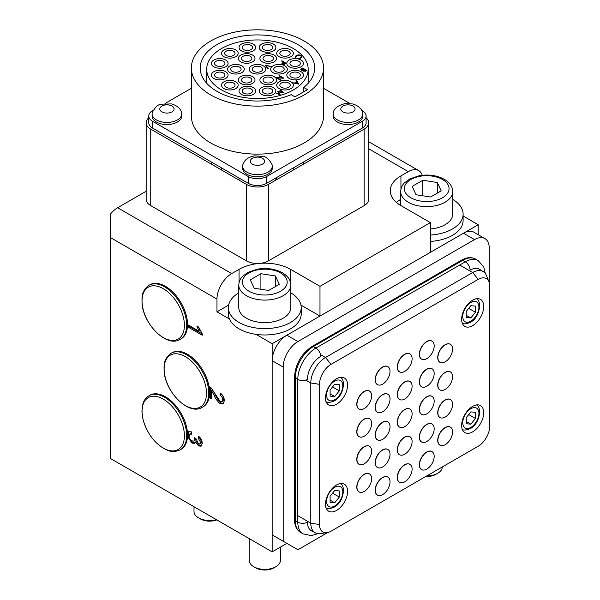 <?xml version="1.0" encoding="UTF-8"?>
<svg xmlns="http://www.w3.org/2000/svg" width="600" height="600" viewBox="0 0 600 600"><rect width="100%" height="100%" fill="white"/><g stroke="black" fill="none" stroke-linecap="round" stroke-linejoin="round"><path stroke-width="0.9" d="M463.11 216.03L478.2 224.737L478.2 234.69M187.493 433.395L188.632 431.715L191.498 431.88L191.685 434.168L189.72 434.077L189.045 435.825C189.18 437.993 190.155 439.673 191.977 440.873L193.95 441.097L194.715 439.26L194.52 437.737L196.215 438.945L198.45 443.73L199.913 443.91L200.558 442.365L198.292 438.195L198.48 436.125C200.858 438.037 202.118 440.423 202.252 443.272L201.045 446.205L198.51 445.95L195.593 441.945L194.678 443.415L191.962 443.04L187.5 436.418M229.462 319.043L216.968 311.827L216.968 299.085L110.273 237.48L110.273 458.4L272.16 551.865L286.875 543.368M300.968 305.093L319.987 316.08L272.16 343.695L272.16 551.865M272.16 343.695L255.99 334.358M211.5 390.555L211.5 398.873L209.61 397.778L209.61 386.67L210.923 387.653L220.245 401.528L221.865 401.685L222.63 399.803C222.577 397.77 221.692 396.188 219.99 395.055L220.178 392.985C222.9 394.987 224.28 397.605 224.325 400.83L223.087 404.018L220.267 403.71C217.718 401.722 215.708 398.993 214.23 395.513L211.5 390.555L212.603 389.918L215.333 394.875L214.23 395.513M202.252 335.25L187.538 326.752L187.538 324.577L199.005 331.2L196.837 326.025L198.57 327.022L202.252 333.847L202.252 335.25M422.28 175.267A20.812 12.015 120 0 0 418.695 170.602A20.812 12.015 120 0 0 408.293 171.63L400.935 175.882A36.42 21.03 0 0 0 390.263 190.748A36.42 21.03 0 0 0 400.935 205.62L430.365 222.615L319.987 286.335L290.558 269.347A36.42 21.03 0 0 0 239.048 269.347L231.69 273.593A20.812 12.015 120 0 0 216.968 299.085M146.167 191.265L117.63 207.743L231.69 273.593M319.987 316.08L319.987 286.335M430.365 222.615L430.365 252.353L478.2 224.737M110.273 237.48L110.273 214.267A20.812 12.015 -60 0 1 117.63 207.743M216.968 311.827L228.63 305.093M211.5 397.597L210.712 397.14L209.61 397.778M210.712 397.14L210.712 387.457M221.865 401.685L222.975 401.048L223.733 399.165L222.63 399.803M223.733 399.165C223.68 397.132 222.803 395.55 221.093 394.418L219.99 395.055M221.093 394.418L221.153 393.743M223.583 403.612L221.37 403.072L220.267 403.71M221.37 403.072C218.82 401.085 216.81 398.355 215.333 394.875M195.142 442.987L193.065 442.403C190.17 440.377 188.632 437.618 188.453 434.13L187.53 434.662M188.453 434.13L189.233 431.482M191.618 433.283L189.72 434.077M193.95 441.097L195.053 440.46L195.817 438.66M195.795 438.645L194.715 439.26M199.913 443.91L201.015 443.272L201.66 441.728L200.558 442.365M201.66 441.728L199.395 437.558L198.292 438.195M199.395 437.558L199.447 436.972M201.54 445.77L199.612 445.312L198.51 445.95M199.612 445.312L197.25 442.658M196.59 441.368L195.593 441.945M193.065 442.403L191.962 443.04M202.252 333.975L188.64 326.115L187.538 326.752M188.64 326.115L188.64 325.215M200.093 330.57L199.005 331.2M199.837 330.075L198.465 326.962M148.972 285.3L149.85 284.79A31.223 18.023 60 0 1 172.71 291.938A31.223 18.023 60 0 1 187.387 321.532A31.223 18.023 60 0 1 181.072 338.865L180.195 339.375A31.223 18.023 60 0 0 186.51 322.043A31.223 18.023 60 0 0 171.833 292.447A31.223 18.023 60 0 0 148.972 285.3C141.262 291.293 141.968 296.565 142.05 303.472C143.407 324.322 166.845 347.978 180.195 339.375M369.847 391.327A10.41 6.008 120 0 0 369.345 390.975A10.41 6.008 120 0 0 361.327 393.757A10.41 6.008 120 0 0 356.782 404.235A10.41 6.008 120 0 0 358.935 408.998A10.41 6.008 120 0 0 359.498 409.26M369.847 418.942A10.41 6.008 120 0 0 369.345 418.59A10.41 6.008 120 0 0 361.327 421.373A10.41 6.008 120 0 0 356.782 431.85A10.41 6.008 120 0 0 358.935 436.612A10.41 6.008 120 0 0 359.498 436.875M369.847 446.558A10.41 6.008 120 0 0 369.345 446.205A10.41 6.008 120 0 0 361.327 448.987A10.41 6.008 120 0 0 356.782 459.465A10.41 6.008 120 0 0 358.935 464.228A10.41 6.008 120 0 0 359.498 464.49M369.847 474.173A10.41 6.008 120 0 0 369.345 473.82A10.41 6.008 120 0 0 361.327 476.61A10.41 6.008 120 0 0 356.782 487.08A10.41 6.008 120 0 0 358.935 491.842A10.41 6.008 120 0 0 359.498 492.105M450.795 344.595A10.41 6.008 120 0 0 450.285 344.243A10.41 6.008 120 0 0 442.268 347.025A10.41 6.008 120 0 0 437.722 357.502A10.41 6.008 120 0 0 439.882 362.265A10.41 6.008 120 0 0 440.445 362.528M450.795 372.21A10.41 6.008 120 0 0 450.285 371.858A10.41 6.008 120 0 0 442.268 374.64A10.41 6.008 120 0 0 437.722 385.118A10.41 6.008 120 0 0 439.882 389.88A10.41 6.008 120 0 0 440.445 390.143M450.795 399.825A10.41 6.008 120 0 0 450.285 399.472A10.41 6.008 120 0 0 442.268 402.255A10.41 6.008 120 0 0 437.722 412.732A10.41 6.008 120 0 0 439.882 417.495A10.41 6.008 120 0 0 440.445 417.757M450.795 427.44A10.41 6.008 120 0 0 450.285 427.088A10.41 6.008 120 0 0 442.268 429.87A10.41 6.008 120 0 0 437.722 440.347A10.41 6.008 120 0 0 439.882 445.11A10.41 6.008 120 0 0 440.445 445.373M388.245 477.36A10.41 6.008 120 0 0 387.743 477.007A10.41 6.008 120 0 0 379.718 479.79A10.41 6.008 120 0 0 375.18 490.268A10.41 6.008 120 0 0 377.332 495.03A10.41 6.008 120 0 0 377.895 495.293M410.325 464.618A10.41 6.008 120 0 0 409.815 464.257A10.41 6.008 120 0 0 401.798 467.048A10.41 6.008 120 0 0 397.252 477.518A10.41 6.008 120 0 0 399.412 482.287A10.41 6.008 120 0 0 399.967 482.543M432.397 451.868A10.41 6.008 120 0 0 431.895 451.515A10.41 6.008 120 0 0 423.87 454.305A10.41 6.008 120 0 0 419.332 464.775A10.41 6.008 120 0 0 421.485 469.537A10.41 6.008 120 0 0 422.048 469.8M388.245 449.745A10.41 6.008 120 0 0 387.743 449.393A10.41 6.008 120 0 0 379.718 452.175A10.41 6.008 120 0 0 375.18 462.653A10.41 6.008 120 0 0 377.332 467.415A10.41 6.008 120 0 0 377.895 467.678M410.325 437.002A10.41 6.008 120 0 0 409.815 436.643A10.41 6.008 120 0 0 401.798 439.433A10.41 6.008 120 0 0 397.252 449.903A10.41 6.008 120 0 0 399.412 454.673A10.41 6.008 120 0 0 399.967 454.928M432.397 424.252A10.41 6.008 120 0 0 431.895 423.9A10.41 6.008 120 0 0 423.87 426.69A10.41 6.008 120 0 0 419.332 437.16A10.41 6.008 120 0 0 421.485 441.923A10.41 6.008 120 0 0 422.048 442.185M388.245 422.13A10.41 6.008 120 0 0 387.743 421.778A10.41 6.008 120 0 0 379.718 424.56A10.41 6.008 120 0 0 375.18 435.037A10.41 6.008 120 0 0 377.332 439.8A10.41 6.008 120 0 0 377.895 440.062M410.325 409.388A10.41 6.008 120 0 0 409.815 409.028A10.41 6.008 120 0 0 401.798 411.817A10.41 6.008 120 0 0 397.252 422.287A10.41 6.008 120 0 0 399.412 427.058A10.41 6.008 120 0 0 399.967 427.312M432.397 396.638A10.41 6.008 120 0 0 431.895 396.285A10.41 6.008 120 0 0 423.87 399.075A10.41 6.008 120 0 0 419.332 409.545A10.41 6.008 120 0 0 421.485 414.308A10.41 6.008 120 0 0 422.048 414.57M388.245 394.515A10.41 6.008 120 0 0 387.743 394.162A10.41 6.008 120 0 0 379.718 396.945A10.41 6.008 120 0 0 375.18 407.423A10.41 6.008 120 0 0 377.332 412.185A10.41 6.008 120 0 0 377.895 412.447M410.325 381.772A10.41 6.008 120 0 0 409.815 381.413A10.41 6.008 120 0 0 401.798 384.202A10.41 6.008 120 0 0 397.252 394.673A10.41 6.008 120 0 0 399.412 399.442A10.41 6.008 120 0 0 399.967 399.697M432.397 369.022A10.41 6.008 120 0 0 431.895 368.67A10.41 6.008 120 0 0 423.87 371.46A10.41 6.008 120 0 0 419.332 381.93A10.41 6.008 120 0 0 421.485 386.692A10.41 6.008 120 0 0 422.048 386.955M388.245 366.9A10.41 6.008 120 0 0 387.743 366.548A10.41 6.008 120 0 0 379.718 369.33A10.41 6.008 120 0 0 375.18 379.808A10.41 6.008 120 0 0 377.332 384.57A10.41 6.008 120 0 0 377.895 384.832M410.325 354.157A10.41 6.008 120 0 0 409.815 353.798A10.41 6.008 120 0 0 401.798 356.587A10.41 6.008 120 0 0 397.252 367.058A10.41 6.008 120 0 0 399.412 371.827A10.41 6.008 120 0 0 399.967 372.082M432.397 341.407A10.41 6.008 120 0 0 431.895 341.055A10.41 6.008 120 0 0 423.87 343.845A10.41 6.008 120 0 0 419.332 354.315A10.41 6.008 120 0 0 421.485 359.077A10.41 6.008 120 0 0 422.048 359.34M347.587 385.118A15.607 9.015 120 0 0 344.347 377.97A15.607 9.015 120 0 0 332.325 382.155A15.607 9.015 120 0 0 325.507 397.86A15.607 9.015 120 0 0 328.74 405.007A15.607 9.015 120 0 0 340.77 400.822A15.607 9.015 120 0 0 347.587 385.118M347.587 491.325A15.607 9.015 120 0 0 344.347 484.185A15.607 9.015 120 0 0 332.325 488.362A15.607 9.015 120 0 0 325.507 504.075A15.607 9.015 120 0 0 328.74 511.215A15.607 9.015 120 0 0 340.77 507.037A15.607 9.015 120 0 0 347.587 491.325M483.72 412.732A15.607 9.015 120 0 0 480.487 405.585A15.607 9.015 120 0 0 468.457 409.77A15.607 9.015 120 0 0 461.64 425.475A15.607 9.015 120 0 0 464.873 432.623A15.607 9.015 120 0 0 476.903 428.438A15.607 9.015 120 0 0 483.72 412.732M483.72 306.517A15.607 9.015 120 0 0 480.487 299.377A15.607 9.015 120 0 0 468.457 303.555A15.607 9.015 120 0 0 461.64 319.267A15.607 9.015 120 0 0 464.873 326.407A15.607 9.015 120 0 0 476.903 322.23A15.607 9.015 120 0 0 483.72 306.517M331.028 531.195L478.2 446.228A16.305 9.413 120 0 0 489.728 426.255L489.728 286.058A16.305 9.413 120 0 0 488.97 281.745A16.305 9.413 120 0 0 478.2 279.397L331.028 364.365A16.305 9.413 120 0 0 319.5 384.338L319.5 524.535A16.305 9.413 120 0 0 326.91 532.695A16.305 9.413 120 0 0 331.028 531.195M326.91 532.695L320.257 533.602A20.812 12.015 -60 0 1 315.105 532.717A20.812 12.015 -60 0 1 310.793 523.192L310.793 382.987A20.812 12.015 -60 0 1 325.507 357.502L472.68 272.535A20.812 12.015 -60 0 1 483.082 271.5A20.812 12.015 -60 0 1 486.428 275.528L488.97 281.745M489.232 282.487L489.232 248.1A20.812 12.015 120 0 0 484.928 238.575A20.812 12.015 120 0 0 474.518 239.61L297.915 341.565A20.812 12.015 120 0 0 283.2 367.058L272.16 360.69L272.16 534.877L297.915 549.743L327.69 532.553M283.2 367.058L283.2 541.245M272.16 360.69A20.812 12.015 -60 0 1 286.875 335.197L463.478 233.235A20.812 12.015 -60 0 1 473.888 232.2L484.928 238.575M275.835 566.737L273.998 567.803A13.005 7.508 180 0 1 255.6 567.803L253.763 566.737A15.607 9.015 0 0 0 275.835 566.737A15.607 9.015 0 0 0 280.41 560.362L280.41 547.102M249.188 538.605L249.188 560.362A15.607 9.015 0 0 0 253.763 566.737L255.6 567.803M290.82 285.067L290.82 307.582A26.017 15.023 180 0 1 274.755 321.457A26.017 15.023 180 0 1 246.405 318.202A26.017 15.023 180 0 1 238.785 307.582L238.785 285.067C239.13 279.63 241.89 277.058 242.4 276.495L247.958 272.332L257.49 269.145C266.82 267.645 275.138 268.86 282.442 272.775C288.03 276.233 290.827 280.327 290.82 285.067A26.017 15.023 180 0 1 274.755 298.942A26.017 15.023 180 0 1 246.405 295.688A26.017 15.023 180 0 1 238.785 285.067M279.308 284.332L275.423 275.955L260.91 273.712L250.29 279.847L254.183 288.225L268.688 290.468L279.308 284.332M275.423 286.582L275.423 275.955M260.91 289.267L260.91 273.712M426.78 475.912A15.607 9.015 0 0 0 437.73 473.272L435.885 474.338A13.005 7.508 180 0 1 425.737 476.513M437.73 473.272A15.607 9.015 0 0 0 442.298 466.95M452.707 191.602C452.715 186.863 449.918 182.767 444.33 179.31C437.025 175.395 428.707 174.18 419.377 175.68L409.845 178.868L404.287 183.03C403.778 183.593 401.018 186.165 400.673 191.602A26.017 15.023 180 0 0 408.293 202.222A26.017 15.023 180 0 0 436.643 205.478A26.017 15.023 180 0 0 452.707 191.602L452.707 214.118A26.017 15.023 180 0 1 430.365 228.983M441.195 190.868L437.31 182.49L422.798 180.248L412.178 186.382L416.07 194.76L430.575 197.002L441.195 190.868M437.31 193.118L437.31 182.49M422.798 195.803L422.798 180.248M430.365 235.035A36.42 21.03 -0 0 0 463.11 214.118A36.42 21.03 -0 0 0 452.707 199.403M430.365 241.41A36.42 21.03 -0 0 0 463.11 220.485L463.11 214.118M400.673 199.403A36.42 21.03 -0 0 0 396.405 202.433M238.785 292.868A36.42 21.03 -0 0 0 228.375 307.582A36.42 21.03 -0 0 0 239.048 322.447A36.42 21.03 -0 0 0 278.737 327.007A36.42 21.03 -0 0 0 301.222 307.582A36.42 21.03 -0 0 0 290.82 292.868M228.375 307.582L228.375 313.957A36.42 21.03 -0 0 0 239.048 328.822A36.42 21.03 -0 0 0 278.737 333.382A36.42 21.03 -0 0 0 301.222 313.957L301.222 307.582M216.788 519.9A13.005 7.508 180 0 1 200.415 518.94L198.57 517.882A15.607 9.015 0 0 0 216.337 519.638M194.002 506.745L194.002 511.507A15.607 9.015 0 0 0 194.123 512.618A15.607 9.015 0 0 0 198.57 517.882M426.832 452.138A10.38 5.992 120 0 0 420.053 461.28A10.38 5.992 120 0 0 421.643 469.605A10.38 5.992 120 0 0 426.832 469.088A10.38 5.992 120 0 0 433.62 459.938A10.38 5.992 120 0 0 432.022 451.62A10.38 5.992 120 0 0 426.832 452.138M426.832 424.522A10.38 5.992 120 0 0 420.053 433.665A10.38 5.992 120 0 0 421.643 441.99A10.38 5.992 120 0 0 426.832 441.472A10.38 5.992 120 0 0 433.62 432.322A10.38 5.992 120 0 0 432.022 424.005A10.38 5.992 120 0 0 426.832 424.522M426.832 396.908A10.38 5.992 120 0 0 420.053 406.05A10.38 5.992 120 0 0 421.643 414.375A10.38 5.992 120 0 0 426.832 413.857A10.38 5.992 120 0 0 433.62 404.707A10.38 5.992 120 0 0 432.022 396.39A10.38 5.992 120 0 0 426.832 396.908M426.832 369.293A10.38 5.992 120 0 0 420.053 378.435A10.38 5.992 120 0 0 421.643 386.752A10.38 5.992 120 0 0 426.832 386.243A10.38 5.992 120 0 0 433.62 377.093A10.38 5.992 120 0 0 432.022 368.775A10.38 5.992 120 0 0 426.832 369.293M426.832 341.678A10.38 5.992 120 0 0 420.053 350.82A10.38 5.992 120 0 0 421.643 359.138A10.38 5.992 120 0 0 426.832 358.627A10.38 5.992 120 0 0 433.62 349.478A10.38 5.992 120 0 0 432.022 341.16A10.38 5.992 120 0 0 426.832 341.678M404.76 464.88A10.38 5.992 120 0 0 397.98 474.03A10.38 5.992 120 0 0 399.57 482.347A10.38 5.992 120 0 0 404.76 481.83A10.38 5.992 120 0 0 411.54 472.688A10.38 5.992 120 0 0 409.95 464.37A10.38 5.992 120 0 0 404.76 464.88M404.76 437.265A10.38 5.992 120 0 0 397.98 446.415A10.38 5.992 120 0 0 399.57 454.732A10.38 5.992 120 0 0 404.76 454.215A10.38 5.992 120 0 0 411.54 445.072A10.38 5.992 120 0 0 409.95 436.755A10.38 5.992 120 0 0 404.76 437.265M404.76 409.65A10.38 5.992 120 0 0 397.98 418.8A10.38 5.992 120 0 0 399.57 427.118A10.38 5.992 120 0 0 404.76 426.6A10.38 5.992 120 0 0 411.54 417.457A10.38 5.992 120 0 0 409.95 409.14A10.38 5.992 120 0 0 404.76 409.65M404.76 382.035A10.38 5.992 120 0 0 397.98 391.185A10.38 5.992 120 0 0 399.57 399.502A10.38 5.992 120 0 0 404.76 398.985A10.38 5.992 120 0 0 411.54 389.842A10.38 5.992 120 0 0 409.95 381.525A10.38 5.992 120 0 0 404.76 382.035M404.76 354.42A10.38 5.992 120 0 0 397.98 363.57A10.38 5.992 120 0 0 399.57 371.888A10.38 5.992 120 0 0 404.76 371.37A10.38 5.992 120 0 0 411.54 362.228A10.38 5.992 120 0 0 409.95 353.91A10.38 5.992 120 0 0 404.76 354.42M382.688 477.63A10.38 5.992 120 0 0 375.9 486.772A10.38 5.992 120 0 0 377.498 495.09A10.38 5.992 120 0 0 382.688 494.58A10.38 5.992 120 0 0 389.467 485.43A10.38 5.992 120 0 0 387.877 477.112A10.38 5.992 120 0 0 382.688 477.63M382.688 450.015A10.38 5.992 120 0 0 375.9 459.158A10.38 5.992 120 0 0 377.498 467.475A10.38 5.992 120 0 0 382.688 466.965A10.38 5.992 120 0 0 389.467 457.815A10.38 5.992 120 0 0 387.877 449.498A10.38 5.992 120 0 0 382.688 450.015M382.688 422.393A10.38 5.992 120 0 0 375.9 431.543A10.38 5.992 120 0 0 377.498 439.86A10.38 5.992 120 0 0 382.688 439.35A10.38 5.992 120 0 0 389.467 430.2A10.38 5.992 120 0 0 387.877 421.882A10.38 5.992 120 0 0 382.688 422.393M382.688 394.778A10.38 5.992 120 0 0 375.9 403.928A10.38 5.992 120 0 0 377.498 412.245A10.38 5.992 120 0 0 382.688 411.735A10.38 5.992 120 0 0 389.467 402.585A10.38 5.992 120 0 0 387.877 394.268A10.38 5.992 120 0 0 382.688 394.778M382.688 367.163A10.38 5.992 120 0 0 375.9 376.312A10.38 5.992 120 0 0 377.498 384.63A10.38 5.992 120 0 0 382.688 384.12A10.38 5.992 120 0 0 389.467 374.97A10.38 5.992 120 0 0 387.877 366.653A10.38 5.992 120 0 0 382.688 367.163M364.29 391.597A10.38 5.992 120 0 0 357.51 400.74A10.38 5.992 120 0 0 359.1 409.058A10.38 5.992 120 0 0 364.29 408.548A10.38 5.992 120 0 0 371.07 399.397A10.38 5.992 120 0 0 369.48 391.08A10.38 5.992 120 0 0 364.29 391.597M475.44 412.32L470.842 411.908L466.237 417.63L466.237 423.765L470.842 424.178L475.44 418.455L475.44 412.32M468.705 414.562L475.44 418.455M466.237 421.522L470.842 424.178M475.44 306.112L470.842 305.7L466.237 311.423L466.237 317.55L470.842 317.962L475.44 312.24L475.44 306.112M468.705 308.355L475.44 312.24M466.237 315.308L470.842 317.962M339.308 490.92L334.71 490.507L330.105 496.23L330.105 502.357L334.71 502.77L339.308 497.048L339.308 490.92M332.572 493.162L339.308 497.048M330.105 500.115L334.71 502.77M339.308 384.705L334.71 384.293L330.105 390.015L330.105 396.15L334.71 396.555L339.308 390.84L339.308 384.705M332.572 386.947L339.308 390.84M330.105 393.9L334.71 396.555M152.34 112.358A14.828 8.565 0 0 0 152.1 113.873A14.828 8.565 0 0 0 161.265 121.785A14.828 8.565 0 0 0 181.762 113.873A14.828 8.565 0 0 0 181.53 112.358C180.382 108.375 177.038 105.562 171.502 103.92L161.4 104.183C158.333 104.243 155.31 106.965 152.34 112.358M152.1 113.873L152.1 115.972A14.828 8.565 0 0 0 161.265 123.885A14.828 8.565 0 0 0 181.762 115.972L181.762 113.873M242.85 164.61A14.828 8.565 0 0 0 242.61 166.125A14.828 8.565 0 0 0 254.55 174.525A14.828 8.565 0 0 0 271.147 169.403A14.828 8.565 0 0 0 272.272 166.125A14.828 8.565 0 0 0 272.04 164.61C269.062 159.225 266.04 156.495 262.972 156.435L254.445 155.873C247.778 157.125 245.04 160.41 244.403 161.505L242.85 164.61M242.61 166.125L242.61 168.233A14.828 8.565 0 0 0 254.55 176.632A14.828 8.565 0 0 0 271.147 171.502A14.828 8.565 0 0 0 272.272 168.233L272.272 166.125M342.285 121.785A14.828 8.565 0 0 0 362.782 113.873A14.828 8.565 0 0 0 362.55 112.358C361.403 108.375 358.058 105.562 352.522 103.92L344.888 103.627C337.942 105.488 334.103 108.398 333.36 112.358A14.828 8.565 0 0 0 333.12 113.873A14.828 8.565 0 0 0 342.285 121.785M333.12 113.873L333.12 115.972A14.828 8.565 0 0 0 342.285 123.885A14.828 8.565 0 0 0 362.782 115.972L362.782 113.873M162.09 395.153A31.223 18.023 60 0 1 185.153 422.13A31.223 18.023 60 0 1 181.072 449.325L180.195 449.835A31.223 18.023 60 0 0 184.275 422.632A31.223 18.023 60 0 0 161.212 395.655A31.223 18.023 60 0 0 148.972 395.76L149.85 395.25A31.223 18.023 60 0 1 162.09 395.153M256.92 72.233A5.205 3.007 180 0 1 252.24 69.24A5.205 3.007 180 0 1 257.962 66.255A5.205 3.007 180 0 1 262.642 69.24A5.205 3.007 180 0 1 256.92 72.233M258.27 64.463A8.325 4.808 180 0 1 265.77 69.24A8.325 4.808 180 0 1 256.612 74.025A8.325 4.808 180 0 1 249.12 69.24A8.325 4.808 180 0 1 258.27 64.463M265.553 93.78A5.205 3.007 180 0 1 262.343 91.005A5.205 3.007 180 0 1 269.535 88.23A5.205 3.007 180 0 1 272.745 91.005A5.205 3.007 180 0 1 265.553 93.78M270.728 86.565A8.325 4.808 180 0 1 275.865 91.005A8.325 4.808 180 0 1 264.36 95.445A8.325 4.808 180 0 1 259.215 91.005A8.325 4.808 180 0 1 270.728 86.565M266.228 82.793A5.205 3.007 180 0 1 263.01 80.017A5.205 3.007 180 0 1 270.202 77.242A5.205 3.007 180 0 1 273.42 80.017A5.205 3.007 180 0 1 266.228 82.793M271.395 75.578A8.325 4.808 180 0 1 276.54 80.017A8.325 4.808 180 0 1 265.035 84.457A8.325 4.808 180 0 1 259.89 80.017A8.325 4.808 180 0 1 271.395 75.578M304.17 40.987A66.082 38.152 180 0 1 323.52 67.965A66.082 38.152 180 0 1 282.728 103.215A66.082 38.152 180 0 1 210.712 94.942A66.082 38.152 180 0 1 191.363 67.965A66.082 38.152 180 0 1 232.155 32.723A66.082 38.152 180 0 1 304.17 40.987M191.363 67.965L191.363 115.972A66.082 38.152 -0 0 0 210.712 142.95A66.082 38.152 -0 0 0 282.728 151.222A66.082 38.152 -0 0 0 323.52 115.972L323.52 67.965M303.683 87.442L307.478 89.633L294.968 96.855L291.173 94.665A57.233 33.045 180 0 1 216.968 91.335A57.233 33.045 180 0 1 200.205 67.965A57.233 33.045 180 0 1 235.538 37.44A57.233 33.045 180 0 1 297.915 44.602A57.233 33.045 180 0 1 314.678 67.965A57.233 33.045 180 0 1 303.683 87.442L303.683 91.83M293.317 48.532A50.73 29.287 180 0 1 308.175 69.24A50.73 29.287 180 0 1 276.855 96.3A50.73 29.287 180 0 1 221.572 89.955A50.73 29.287 180 0 1 206.708 69.24A50.73 29.287 180 0 1 238.028 42.18A50.73 29.287 180 0 1 293.317 48.532M263.325 65.843A8.325 4.808 -0 0 0 254.257 64.8A8.325 4.808 -0 0 0 249.12 69.24A8.325 4.808 -0 0 0 251.558 72.645A8.325 4.808 -0 0 0 260.625 73.68A8.325 4.808 -0 0 0 265.77 69.24A8.325 4.808 -0 0 0 263.325 65.843M273.428 87.608A8.325 4.808 -0 0 0 264.36 86.565A8.325 4.808 -0 0 0 259.215 91.005A8.325 4.808 -0 0 0 261.653 94.403A8.325 4.808 -0 0 0 270.728 95.445A8.325 4.808 -0 0 0 275.865 91.005A8.325 4.808 -0 0 0 273.428 87.608M253.23 87.608A8.325 4.808 -0 0 0 244.155 86.565A8.325 4.808 -0 0 0 239.017 91.005A8.325 4.808 -0 0 0 241.455 94.403A8.325 4.808 -0 0 0 250.53 95.445A8.325 4.808 -0 0 0 255.667 91.005A8.325 4.808 -0 0 0 253.23 87.608M235.733 81.773A8.325 4.808 -0 0 0 226.665 80.73A8.325 4.808 -0 0 0 221.52 85.177A8.325 4.808 -0 0 0 223.958 88.575A8.325 4.808 -0 0 0 233.032 89.617A8.325 4.808 -0 0 0 238.17 85.177A8.325 4.808 -0 0 0 235.733 81.773M225.638 71.677A8.325 4.808 -0 0 0 216.562 70.635A8.325 4.808 -0 0 0 211.425 75.075A8.325 4.808 -0 0 0 213.862 78.472A8.325 4.808 -0 0 0 222.93 79.515A8.325 4.808 -0 0 0 228.075 75.075A8.325 4.808 -0 0 0 225.638 71.677M225.638 60.015A8.325 4.808 -0 0 0 216.562 58.972A8.325 4.808 -0 0 0 211.425 63.412A8.325 4.808 -0 0 0 213.862 66.81A8.325 4.808 -0 0 0 222.93 67.852A8.325 4.808 -0 0 0 228.075 63.412A8.325 4.808 -0 0 0 225.638 60.015M235.733 49.912A8.325 4.808 -0 0 0 226.665 48.87A8.325 4.808 -0 0 0 221.52 53.31A8.325 4.808 -0 0 0 223.958 56.707A8.325 4.808 -0 0 0 233.032 57.75A8.325 4.808 -0 0 0 238.17 53.31A8.325 4.808 -0 0 0 235.733 49.912M253.23 44.078A8.325 4.808 -0 0 0 244.155 43.043A8.325 4.808 -0 0 0 239.017 47.483A8.325 4.808 -0 0 0 241.455 50.88A8.325 4.808 -0 0 0 250.53 51.922A8.325 4.808 -0 0 0 255.667 47.483A8.325 4.808 -0 0 0 253.23 44.078M273.428 44.078A8.325 4.808 -0 0 0 264.36 43.043A8.325 4.808 -0 0 0 259.215 47.483A8.325 4.808 -0 0 0 261.653 50.88A8.325 4.808 -0 0 0 270.728 51.922A8.325 4.808 -0 0 0 275.865 47.483A8.325 4.808 -0 0 0 273.428 44.078M290.925 49.912A8.325 4.808 -0 0 0 281.85 48.87A8.325 4.808 -0 0 0 276.712 53.31A8.325 4.808 -0 0 0 279.15 56.707A8.325 4.808 -0 0 0 288.225 57.75A8.325 4.808 -0 0 0 293.362 53.31A8.325 4.808 -0 0 0 290.925 49.912M301.02 60.015A8.325 4.808 -0 0 0 291.952 58.972A8.325 4.808 -0 0 0 286.815 63.412A8.325 4.808 -0 0 0 289.252 66.81A8.325 4.808 -0 0 0 298.32 67.852A8.325 4.808 -0 0 0 303.465 63.412A8.325 4.808 -0 0 0 301.02 60.015M301.02 71.677A8.325 4.808 -0 0 0 291.952 70.635A8.325 4.808 -0 0 0 286.815 75.075A8.325 4.808 -0 0 0 289.252 78.472A8.325 4.808 -0 0 0 298.32 79.515A8.325 4.808 -0 0 0 303.465 75.075A8.325 4.808 -0 0 0 301.02 71.677M290.925 81.773A8.325 4.808 -0 0 0 281.85 80.73A8.325 4.808 -0 0 0 276.712 85.177A8.325 4.808 -0 0 0 279.15 88.575A8.325 4.808 -0 0 0 288.225 89.617A8.325 4.808 -0 0 0 293.362 85.177A8.325 4.808 -0 0 0 290.925 81.773M241.785 65.843A8.325 4.808 -0 0 0 232.71 64.8A8.325 4.808 -0 0 0 227.572 69.24A8.325 4.808 -0 0 0 230.01 72.645A8.325 4.808 -0 0 0 239.077 73.68A8.325 4.808 -0 0 0 244.222 69.24A8.325 4.808 -0 0 0 241.785 65.843M252.555 55.073A8.325 4.808 -0 0 0 243.48 54.03A8.325 4.808 -0 0 0 238.343 58.47A8.325 4.808 -0 0 0 240.78 61.867A8.325 4.808 -0 0 0 249.855 62.91A8.325 4.808 -0 0 0 254.993 58.47A8.325 4.808 -0 0 0 252.555 55.073M274.103 55.073A8.325 4.808 -0 0 0 265.028 54.03A8.325 4.808 -0 0 0 259.89 58.47A8.325 4.808 -0 0 0 262.327 61.867A8.325 4.808 -0 0 0 271.403 62.91A8.325 4.808 -0 0 0 276.54 58.47A8.325 4.808 -0 0 0 274.103 55.073A8.325 4.808 0 0 0 265.028 54.03A8.325 4.808 0 0 0 259.89 58.47A8.325 4.808 0 0 0 262.327 61.867A8.325 4.808 0 0 0 271.403 62.91A8.325 4.808 0 0 0 276.54 58.47A8.325 4.808 0 0 0 274.103 55.073M284.873 65.843A8.325 4.808 -0 0 0 275.805 64.8A8.325 4.808 -0 0 0 270.668 69.24A8.325 4.808 -0 0 0 273.105 72.645A8.325 4.808 -0 0 0 282.173 73.68A8.325 4.808 -0 0 0 287.317 69.24A8.325 4.808 -0 0 0 284.873 65.843M274.103 76.62A8.325 4.808 -0 0 0 265.028 75.578A8.325 4.808 -0 0 0 259.89 80.017A8.325 4.808 -0 0 0 262.327 83.415A8.325 4.808 -0 0 0 271.403 84.457A8.325 4.808 -0 0 0 276.54 80.017A8.325 4.808 -0 0 0 274.103 76.62M252.555 76.62A8.325 4.808 -0 0 0 243.48 75.578A8.325 4.808 -0 0 0 238.343 80.017A8.325 4.808 -0 0 0 240.78 83.415A8.325 4.808 -0 0 0 249.855 84.457A8.325 4.808 -0 0 0 254.993 80.017A8.325 4.808 -0 0 0 252.555 76.62M265.267 65.115L271.553 66.585L266.175 65.67L268.185 68.528L267.757 68.775L265.267 65.227M279.045 75.9L279.442 75.668L283.86 78.218L277.38 77.94L280.86 79.95L280.462 80.175L276.045 77.633L282.51 77.903L279.045 75.9M302.61 68.025L307.02 70.575L303.668 71.25L303.233 70.41L301.26 70.252L300.75 69.54L302.61 68.025L306.653 70.785M298.793 84.12L292.282 82.778L294.78 82.965L296.782 81.81L296.04 80.61L296.475 80.355L298.793 84.12M295.215 57.045L296.212 55.403L298.808 54.795L300.938 55.38L301.897 56.693L300.862 58.08L298.013 58.657L300.435 57.802L301.29 56.64L300.517 55.59L296.67 55.657L295.83 56.992L295.185 56.767M281.91 60.742L286.327 63.285L284.385 64.328L282.42 64.17L282.18 63.015L283.553 62.145L281.513 60.968L281.91 60.742L285.96 63.502M281.918 63.525L283.553 62.145M279.855 90.218L280.26 89.985L284.093 92.873L278.587 91.867L280.335 95.04L275.332 92.828L279.33 94.192L277.837 91.387L282.623 92.302L279.855 90.218M362.303 128.085L362.303 121.29A13.005 7.508 -0 0 0 366.112 115.972L366.112 122.775A13.005 7.508 180 0 1 362.303 128.085L266.64 183.315A13.005 7.508 180 0 1 248.243 183.315L152.58 128.085A13.005 7.508 180 0 1 148.77 122.775L148.77 115.972A13.005 7.508 -0 0 0 152.58 121.29L152.58 128.085M323.52 88.275L349.86 103.485M361.657 110.295L362.303 110.663A13.005 7.508 -0 0 1 366.112 115.972M148.77 115.972A13.005 7.508 -0 0 1 152.58 110.663L153.225 110.295M165.023 103.485L191.363 88.275M248.243 183.315L248.243 176.512L152.58 121.29M248.243 176.512A13.005 7.508 -0 0 0 266.64 176.512L266.64 183.315M362.303 121.29L266.64 176.512M294.885 83.332L296.782 81.81M296.235 80.925L296.475 80.355M296.475 80.782L298.522 84.105M295.44 83.108L297.907 83.633L297.022 82.2L295.44 83.453M300.788 69.758L301.41 68.715M301.41 69.135L302.61 68.445M303.165 70.485L304.305 69.457L302.663 68.512L302.1 68.843L301.65 70.02L304.305 69.457M301.418 69.802L301.582 70.403M305.295 71.445L306.173 70.537L304.493 69.877L304.05 71.017L306.173 70.537M303.825 70.815L303.975 71.385M305.632 71.273L305.632 70.852M304.05 71.415L303.765 71.032M303.165 70.433L303.165 70.058M301.65 70.425L301.358 70.012M299.82 58.508L300.435 57.802M300.435 58.23L301.26 56.858M295.215 57.472L296.212 55.403M296.212 55.823L297.263 55.387M300.51 55.59L300.938 55.807L300.938 55.38M300.938 55.807L301.875 56.903M279.413 76.11L279.442 75.668M279.442 76.095L283.147 78.233M280.485 80.16L277.38 77.94M276.743 78.03L277.38 78.067M284.205 64.387L285.472 63.255L284.002 62.407L283.222 62.85L282.817 63.945L285.472 63.255M282.593 63.75L282.757 64.328M282.817 64.35L282.517 63.953M265.53 65.595L266.175 65.752M267.975 68.648L266.175 65.67M280.178 90.457L280.26 89.985M280.26 90.412L283.41 92.79M280.11 94.942L278.587 91.867M275.73 93.008L275.73 92.602M279.33 94.597L279.33 94.192M277.98 91.838L278.587 91.957M368.715 122.775L368.715 199.245A15.607 9.015 0 0 1 364.14 205.62L268.478 260.85A15.607 9.015 0 0 1 246.405 260.85L150.743 205.62A15.607 9.015 0 0 1 146.167 199.245L146.167 122.775A15.607 9.015 0 0 0 150.743 129.142L246.405 184.373A15.607 9.015 0 0 0 268.478 184.373L364.14 129.142A15.607 9.015 0 0 0 368.715 122.775A15.607 9.015 0 0 0 366.112 117.795M148.77 117.795A15.607 9.015 0 0 0 146.167 122.775M271.673 45.652A5.205 3.007 180 0 1 272.745 47.483A5.205 3.007 180 0 1 269.212 50.325A5.205 3.007 180 0 1 263.415 49.312A5.205 3.007 180 0 1 262.343 47.483A5.205 3.007 180 0 1 265.868 44.633A5.205 3.007 180 0 1 271.673 45.652M260.94 50.407A8.325 4.808 180 0 1 259.215 47.483A8.325 4.808 180 0 1 264.862 42.93A8.325 4.808 180 0 1 274.147 44.55A8.325 4.808 180 0 1 275.865 47.483A8.325 4.808 180 0 1 270.218 52.028A8.325 4.808 180 0 1 260.94 50.407M249.33 44.707A5.205 3.007 180 0 1 252.548 47.483A5.205 3.007 180 0 1 245.355 50.258A5.205 3.007 180 0 1 242.138 47.483A5.205 3.007 180 0 1 249.33 44.707M244.155 51.922A8.325 4.808 180 0 1 239.017 47.483A8.325 4.808 180 0 1 250.522 43.035A8.325 4.808 180 0 1 255.667 47.483A8.325 4.808 180 0 1 244.155 51.922M229.163 50.332A5.205 3.007 180 0 1 235.05 53.31A5.205 3.007 180 0 1 230.528 56.287A5.205 3.007 180 0 1 224.647 53.31A5.205 3.007 180 0 1 229.163 50.332M230.94 58.08A8.325 4.808 180 0 1 221.52 53.31A8.325 4.808 180 0 1 228.757 48.547A8.325 4.808 180 0 1 238.17 53.31A8.325 4.808 180 0 1 230.94 58.08M216.577 61.028A5.205 3.007 180 0 1 222.045 60.72A5.205 3.007 180 0 1 224.947 63.412A5.205 3.007 180 0 1 222.915 65.797A5.205 3.007 180 0 1 217.447 66.105A5.205 3.007 180 0 1 214.545 63.412A5.205 3.007 180 0 1 216.577 61.028M224.82 67.222A8.325 4.808 180 0 1 216.067 67.725A8.325 4.808 180 0 1 211.425 63.412A8.325 4.808 180 0 1 214.68 59.602A8.325 4.808 180 0 1 223.425 59.1A8.325 4.808 180 0 1 228.075 63.412A8.325 4.808 180 0 1 224.82 67.222M214.942 73.927A5.205 3.007 180 0 1 220.763 72.127A5.205 3.007 180 0 1 224.947 75.075A5.205 3.007 180 0 1 224.558 76.222A5.205 3.007 180 0 1 218.73 78.023A5.205 3.007 180 0 1 214.545 75.075A5.205 3.007 180 0 1 214.942 73.927M227.438 76.912A8.325 4.808 180 0 1 218.123 79.785A8.325 4.808 180 0 1 211.425 75.075A8.325 4.808 180 0 1 212.055 73.238A8.325 4.808 180 0 1 221.37 70.358A8.325 4.808 180 0 1 228.075 75.075A8.325 4.808 180 0 1 227.438 76.912M224.692 85.567A5.205 3.007 180 0 1 224.647 85.177A5.205 3.007 180 0 1 229.507 82.177A5.205 3.007 180 0 1 235.005 84.78A5.205 3.007 180 0 1 235.05 85.177A5.205 3.007 180 0 1 230.19 88.17A5.205 3.007 180 0 1 224.692 85.567M238.103 84.547A8.325 4.808 180 0 1 238.17 85.177A8.325 4.808 180 0 1 230.392 89.97A8.325 4.808 180 0 1 221.595 85.8A8.325 4.808 180 0 1 221.52 85.177A8.325 4.808 180 0 1 229.298 80.377A8.325 4.808 180 0 1 238.103 84.547M243.218 92.835A5.205 3.007 180 0 1 242.138 91.005A5.205 3.007 180 0 1 245.67 88.162A5.205 3.007 180 0 1 251.468 89.175A5.205 3.007 180 0 1 252.548 91.005A5.205 3.007 180 0 1 249.015 93.847A5.205 3.007 180 0 1 243.218 92.835M253.942 88.08A8.325 4.808 180 0 1 255.667 91.005A8.325 4.808 180 0 1 250.02 95.558A8.325 4.808 180 0 1 240.735 93.93A8.325 4.808 180 0 1 239.017 91.005A8.325 4.808 180 0 1 244.665 86.453A8.325 4.808 180 0 1 253.942 88.08M282.157 71.625A5.205 3.007 180 0 1 276.69 71.94A5.205 3.007 180 0 1 273.788 69.24A5.205 3.007 180 0 1 275.82 66.863A5.205 3.007 180 0 1 281.288 66.547A5.205 3.007 180 0 1 284.19 69.24A5.205 3.007 180 0 1 282.157 71.625M273.915 65.43A8.325 4.808 180 0 1 282.668 64.935A8.325 4.808 180 0 1 287.317 69.24A8.325 4.808 180 0 1 284.062 73.058A8.325 4.808 180 0 1 275.31 73.552A8.325 4.808 180 0 1 270.668 69.24A8.325 4.808 180 0 1 273.915 65.43M248.655 55.695A5.205 3.007 180 0 1 251.873 58.47A5.205 3.007 180 0 1 244.68 61.245A5.205 3.007 180 0 1 241.462 58.47A5.205 3.007 180 0 1 248.655 55.695M243.487 62.91A8.325 4.808 180 0 1 238.343 58.47A8.325 4.808 180 0 1 249.847 54.03A8.325 4.808 180 0 1 254.993 58.47A8.325 4.808 180 0 1 243.487 62.91M232.725 66.863A5.205 3.007 180 0 1 238.192 66.547A5.205 3.007 180 0 1 241.095 69.24A5.205 3.007 180 0 1 239.062 71.625A5.205 3.007 180 0 1 233.595 71.94A5.205 3.007 180 0 1 230.692 69.24A5.205 3.007 180 0 1 232.725 66.863M240.968 73.058A8.325 4.808 180 0 1 232.215 73.552A8.325 4.808 180 0 1 227.572 69.24A8.325 4.808 180 0 1 230.827 65.43A8.325 4.808 180 0 1 239.572 64.935A8.325 4.808 180 0 1 244.222 69.24A8.325 4.808 180 0 1 240.968 73.058M241.507 80.407A5.205 3.007 180 0 1 241.462 80.017A5.205 3.007 180 0 1 246.33 77.017A5.205 3.007 180 0 1 251.827 79.62A5.205 3.007 180 0 1 251.873 80.017A5.205 3.007 180 0 1 247.013 83.017A5.205 3.007 180 0 1 241.507 80.407M254.925 79.387A8.325 4.808 180 0 1 254.993 80.017A8.325 4.808 180 0 1 247.215 84.81A8.325 4.808 180 0 1 238.417 80.648A8.325 4.808 180 0 1 238.343 80.017A8.325 4.808 180 0 1 246.12 75.218A8.325 4.808 180 0 1 254.925 79.387M364.29 419.213A10.38 5.992 120 0 0 357.51 428.355A10.38 5.992 120 0 0 359.1 436.673A10.38 5.992 120 0 0 364.29 436.162A10.38 5.992 120 0 0 371.07 427.013A10.38 5.992 120 0 0 369.48 418.695A10.38 5.992 120 0 0 364.29 419.213M364.29 446.827A10.38 5.992 120 0 0 357.51 455.97A10.38 5.992 120 0 0 359.1 464.287A10.38 5.992 120 0 0 364.29 463.778A10.38 5.992 120 0 0 371.07 454.627A10.38 5.992 120 0 0 369.48 446.31A10.38 5.992 120 0 0 364.29 446.827M364.29 474.442A10.38 5.992 120 0 0 357.51 483.585A10.38 5.992 120 0 0 359.1 491.903A10.38 5.992 120 0 0 364.29 491.393A10.38 5.992 120 0 0 371.07 482.243A10.38 5.992 120 0 0 369.48 473.925A10.38 5.992 120 0 0 364.29 474.442M271.897 56.347A5.205 3.007 0 0 0 266.228 55.695A5.205 3.007 0 0 0 263.01 58.47A5.205 3.007 0 0 0 264.54 60.593A5.205 3.007 0 0 0 270.21 61.245A5.205 3.007 0 0 0 273.42 58.47A5.205 3.007 0 0 0 271.897 56.347M289.86 86.302A5.205 3.007 0 0 0 290.243 85.177A5.205 3.007 0 0 0 286.035 82.222A5.205 3.007 0 0 0 280.215 84.045A5.205 3.007 0 0 0 279.832 85.177A5.205 3.007 0 0 0 284.04 88.125A5.205 3.007 0 0 0 289.86 86.302M277.32 83.363A8.325 4.808 0 0 0 276.712 85.177A8.325 4.808 0 0 0 283.44 89.895A8.325 4.808 0 0 0 292.748 86.985A8.325 4.808 0 0 0 293.362 85.177A8.325 4.808 0 0 0 286.635 80.46A8.325 4.808 0 0 0 277.32 83.363M300.293 74.662A5.205 3.007 0 0 0 294.78 72.075A5.205 3.007 0 0 0 289.935 75.075A5.205 3.007 0 0 0 289.98 75.488A5.205 3.007 0 0 0 295.493 78.067A5.205 3.007 0 0 0 300.337 75.075A5.205 3.007 0 0 0 300.293 74.662M286.89 75.735A8.325 4.808 0 0 0 295.71 79.867A8.325 4.808 0 0 0 303.465 75.075A8.325 4.808 0 0 0 303.382 74.415A8.325 4.808 0 0 0 294.562 70.282A8.325 4.808 0 0 0 286.815 75.075A8.325 4.808 0 0 0 286.89 75.735M299.243 61.568A5.205 3.007 0 0 0 293.445 60.57A5.205 3.007 0 0 0 289.935 63.412A5.205 3.007 0 0 0 291.03 65.258A5.205 3.007 0 0 0 296.827 66.255A5.205 3.007 0 0 0 300.337 63.412A5.205 3.007 0 0 0 299.243 61.568M288.562 66.36A8.325 4.808 0 0 0 297.84 67.957A8.325 4.808 0 0 0 303.465 63.412A8.325 4.808 0 0 0 301.71 60.457A8.325 4.808 0 0 0 292.433 58.867A8.325 4.808 0 0 0 286.815 63.412A8.325 4.808 0 0 0 288.562 66.36M286.995 50.528A5.205 3.007 0 0 0 279.832 53.31A5.205 3.007 0 0 0 283.08 56.093A5.205 3.007 0 0 0 290.243 53.31A5.205 3.007 0 0 0 286.995 50.528M281.903 57.765A8.325 4.808 0 0 0 293.362 53.31A8.325 4.808 0 0 0 288.173 48.855A8.325 4.808 0 0 0 276.712 53.31A8.325 4.808 0 0 0 281.903 57.765M171.053 353.272L171.922 352.77A31.223 18.023 60 0 1 194.782 359.918A31.223 18.023 60 0 1 209.46 389.513A31.223 18.023 60 0 1 203.145 406.845L202.267 407.347A31.223 18.023 60 0 0 208.59 390.015A31.223 18.023 60 0 0 193.913 360.42A31.223 18.023 60 0 0 171.053 353.272C163.335 359.272 164.047 364.545 164.123 371.452C165.48 392.295 188.917 415.95 202.267 407.347M452.43 350.858A10.38 5.992 120 0 0 450.42 344.347A10.38 5.992 120 0 0 443.107 346.447A10.38 5.992 120 0 0 438.037 355.815A10.38 5.992 120 0 0 440.04 362.325A10.38 5.992 120 0 0 447.353 360.225A10.38 5.992 120 0 0 452.43 350.858M452.43 378.472A10.38 5.992 120 0 0 450.42 371.962A10.38 5.992 120 0 0 443.107 374.062A10.38 5.992 120 0 0 438.037 383.43A10.38 5.992 120 0 0 440.04 389.94A10.38 5.992 120 0 0 447.353 387.84A10.38 5.992 120 0 0 452.43 378.472M452.43 406.088A10.38 5.992 120 0 0 450.42 399.577A10.38 5.992 120 0 0 443.107 401.678A10.38 5.992 120 0 0 438.037 411.045A10.38 5.992 120 0 0 440.04 417.555A10.38 5.992 120 0 0 447.353 415.455A10.38 5.992 120 0 0 452.43 406.088M452.43 433.702A10.38 5.992 120 0 0 450.42 427.192A10.38 5.992 120 0 0 443.107 429.293A10.38 5.992 120 0 0 438.037 438.66A10.38 5.992 120 0 0 440.04 445.17A10.38 5.992 120 0 0 447.353 443.07A10.38 5.992 120 0 0 452.43 433.702M408.293 171.63L368.715 148.778M239.048 282.66L239.048 269.347M290.558 282.66L290.558 269.347M400.935 189.195L400.935 175.882M142.192 303.803A29.955 17.295 60 0 1 160.778 287.407A29.955 17.295 60 0 1 184.267 322.433A29.955 17.295 60 0 1 165.683 338.827A29.955 17.295 60 0 1 142.192 303.803M459.803 265.095L472.68 272.535L478.2 279.397M297.915 515.752L310.793 523.192L319.5 524.535M305.79 380.1L310.793 382.987L319.5 384.338M320.505 354.615L325.507 357.502L331.028 364.365M286.875 335.197L297.915 341.565M474.518 239.61L463.478 233.235M280.62 272.955A22.372 12.915 0 0 0 248.978 272.955A22.372 12.915 0 0 0 248.978 291.225A22.372 12.915 0 0 0 280.62 291.225A22.372 12.915 0 0 0 280.62 272.955M442.507 179.49A22.372 12.915 0 0 0 410.865 179.49A22.372 12.915 0 0 0 410.865 197.76A22.372 12.915 0 0 0 442.507 197.76A22.372 12.915 0 0 0 442.507 179.49M470.842 408.697A11.445 6.607 120 0 0 462.743 422.715A11.445 6.607 120 0 0 470.842 427.388A11.445 6.607 120 0 0 478.935 413.37A11.445 6.607 120 0 0 470.842 408.697M470.842 302.483A11.445 6.607 120 0 0 462.743 316.5A11.445 6.607 120 0 0 470.842 321.18A11.445 6.607 120 0 0 478.935 307.155A11.445 6.607 120 0 0 470.842 302.483M334.71 487.29A11.445 6.607 120 0 0 326.61 501.315A11.445 6.607 120 0 0 334.71 505.987A11.445 6.607 120 0 0 342.803 491.963A11.445 6.607 120 0 0 334.71 487.29M334.71 381.082A11.445 6.607 120 0 0 326.61 395.1A11.445 6.607 120 0 0 334.71 399.772A11.445 6.607 120 0 0 342.803 385.755A11.445 6.607 120 0 0 334.71 381.082M169.657 105.165A7.125 4.117 0 0 0 160.343 107.392A7.125 4.117 0 0 0 164.205 112.77A7.125 4.117 0 0 0 173.52 110.542A7.125 4.117 0 0 0 169.657 105.165M250.853 159.645A7.125 4.117 0 0 0 254.715 165.023A7.125 4.117 0 0 0 264.03 162.795A7.125 4.117 0 0 0 260.168 157.417A7.125 4.117 0 0 0 250.853 159.645M345.225 112.77A7.125 4.117 0 0 0 354.54 110.542A7.125 4.117 0 0 0 350.678 105.165A7.125 4.117 0 0 0 341.362 107.392A7.125 4.117 0 0 0 345.225 112.77M159.998 397.537A29.955 17.295 60 0 1 184.163 431.933A29.955 17.295 60 0 1 166.462 449.618A29.955 17.295 60 0 1 142.297 415.222A29.955 17.295 60 0 1 159.998 397.537M313.582 531.533A18.788 10.845 -60 0 1 307.44 522.15A6.817 3.938 180 0 1 297.803 522.15L297.803 379.403A6.817 3.938 180 0 0 307.44 379.403A18.788 10.845 -60 0 1 320.722 356.392A6.817 3.938 -120 0 0 315.907 348.045L465.285 261.803L462.743 260.34A25.598 14.783 -60 0 1 475.545 259.072L478.088 260.535A25.598 14.783 -60 0 0 465.285 261.803A6.817 3.938 -120 0 1 470.107 270.15A18.788 10.845 -60 0 1 481.298 270.772M318 533.648L311.347 535.597L303.105 533.873A25.598 14.783 -60 0 1 297.803 522.15L295.267 520.688L295.267 377.933L297.803 379.403A25.598 14.783 -60 0 1 315.907 348.045L313.365 346.582L462.743 260.34A2.603 1.5 -120 0 0 461.445 260.212C466.763 257.235 471.457 256.853 475.545 259.072M303.105 533.873L300.57 532.403A25.598 14.783 -60 0 1 295.267 520.688A2.603 1.5 180 0 1 294.502 519.623L294.502 376.875A2.603 1.5 180 0 0 295.267 377.933A25.598 14.783 -60 0 1 313.365 346.582A2.603 1.5 -120 0 0 312.067 346.455L461.445 260.212M304.043 70.035L304.043 69.615M283.237 62.752L283.237 62.325M284.67 64.148L284.67 63.72M150.743 129.142L150.743 205.62M246.405 260.85L246.405 184.373M268.478 184.373L268.478 260.85M364.14 205.62L364.14 129.142M164.273 371.782A29.955 17.295 60 0 1 182.85 355.38A29.955 17.295 60 0 1 206.347 390.405A29.955 17.295 60 0 1 187.762 406.8A29.955 17.295 60 0 1 164.273 371.782M418.695 170.602L368.715 141.743M478.118 268.635L483.082 271.5M310.132 529.852L315.105 532.717M400.673 191.602L400.673 205.462M421.132 469.305L421.643 469.605M431.513 451.327L432.022 451.62M421.132 441.69L421.643 441.99M431.513 423.713L432.022 424.005M421.132 414.075L421.643 414.375M431.513 396.097L432.022 396.39M421.132 386.46L421.643 386.752M431.513 368.483L432.022 368.775M421.132 358.845L421.643 359.138M431.513 340.868L432.022 341.16M399.053 482.048L399.57 482.347M409.433 464.07L409.95 464.37M399.053 454.433L399.57 454.732M409.433 436.455L409.95 436.755M399.053 426.817L399.57 427.118M409.433 408.84L409.95 409.14M399.053 399.202L399.57 399.502M409.433 381.225L409.95 381.525M399.053 371.587L399.57 371.888M409.433 353.61L409.95 353.91M376.98 494.798L377.498 495.09M387.36 476.812L387.877 477.112M376.98 467.183L377.498 467.475M387.36 449.197L387.877 449.498M376.98 439.567L377.498 439.86M387.36 421.582L387.877 421.882M376.98 411.952L377.498 412.245M387.36 393.967L387.877 394.268M376.98 384.338L377.498 384.63M387.36 366.353L387.877 366.653M358.582 408.765L359.1 409.058M368.962 390.78L369.48 391.08M461.978 429.15C463.252 430.5 466.028 430.312 470.303 428.58C479.895 423.945 482.34 406.418 476.025 404.812M461.978 322.935C463.252 324.293 466.028 324.097 470.303 322.365C479.895 317.73 482.34 300.21 476.025 298.605M325.845 507.743C327.12 509.1 329.895 508.912 334.17 507.173C343.763 502.537 346.207 485.018 339.892 483.412M325.845 401.528C327.12 402.885 329.895 402.697 334.17 400.965C343.763 396.33 346.207 378.803 339.892 377.197M148.972 395.76C145.02 398.002 143.108 402.697 142.905 403.808L141.907 411.465L143.123 419.94C147.547 434.513 155.498 444.548 166.958 450.06C171.135 452.018 175.545 451.942 180.195 449.835M485.332 273.548L483.705 266.812L478.088 260.535M294.502 376.875C295.493 363.923 301.35 353.782 312.067 346.455M300.57 532.403C296.625 530.018 294.608 525.757 294.502 519.623M275.865 177.983L275.865 180.113M308.175 69.24L308.175 83.265M206.708 69.24L206.708 83.265M301.29 56.64L301.29 57.06M211.425 162.053L211.425 164.175M221.52 167.887L221.52 170.01M239.017 177.983L239.017 180.113M358.582 436.38L359.1 436.673M368.962 418.395L369.48 418.695M358.582 463.995L359.1 464.287M368.962 446.01L369.48 446.31M358.582 491.61L359.1 491.903M368.962 473.625L369.48 473.925M276.712 178.642L276.712 177.502M293.362 170.01L293.362 167.887M303.465 164.175L303.465 162.053M449.91 344.048L450.42 344.347M439.53 362.032L440.04 362.325M449.91 371.663L450.42 371.962M439.53 389.647L440.04 389.94M449.91 399.278L450.42 399.577M439.53 417.263L440.04 417.555M449.91 426.893L450.42 427.192M439.53 444.877L440.04 445.17"/></g></svg>
